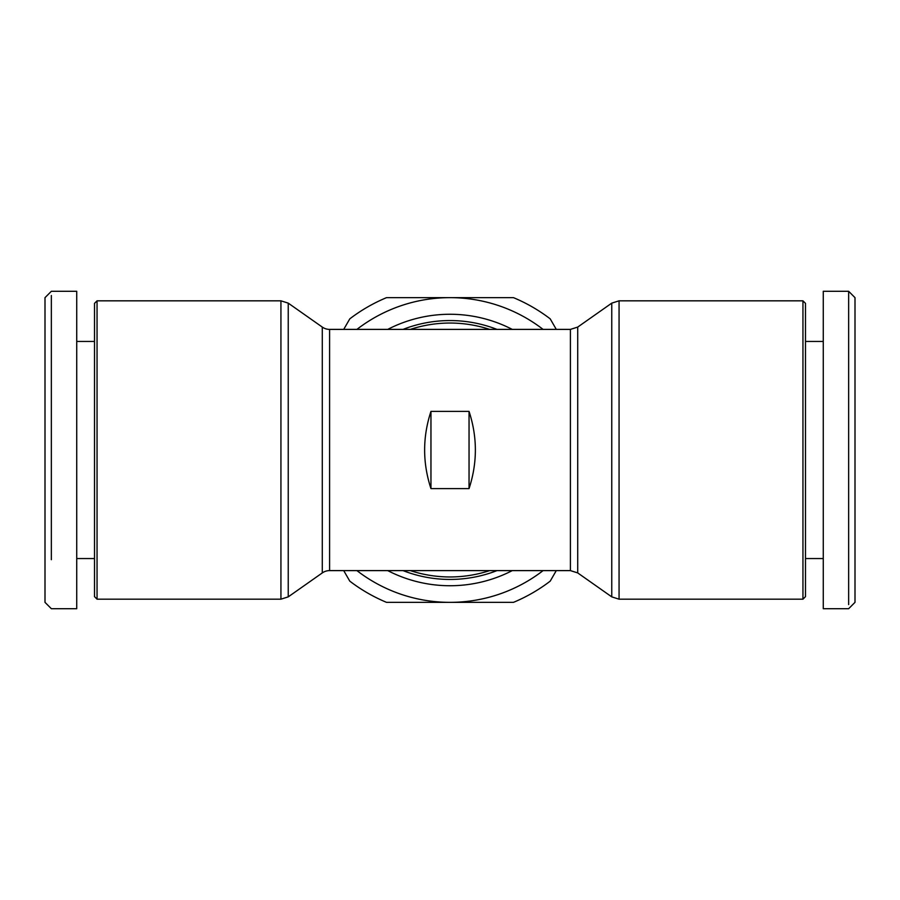 <?xml version="1.0" encoding="UTF-8"?>
<svg xmlns="http://www.w3.org/2000/svg" width="900" height="900" viewBox="0 0 900 900"><rect width="100%" height="100%" fill="white"/><g stroke="black" fill="none" stroke-linecap="round" stroke-linejoin="round"><path stroke-width="1.35" d="M51.345 559.688L51.345 295.526M94.511 558.551L76.736 558.551L76.736 608.704L51.345 608.704L45 602.347L45 297.652L51.345 291.296L76.736 291.296L76.736 341.449L94.511 341.449M848.655 604.586L848.655 291.296L855 297.652L855 602.347L848.655 608.704L823.264 608.704L823.264 540.776M97.054 300.825L97.054 599.175L94.511 596.633L94.511 303.368L97.054 300.825L280.935 300.825L280.935 599.175L288.236 596.869L288.236 303.131L280.935 300.825M288.236 596.869L322.29 572.918A12.701 12.701 0 0 1 329.591 570.611L329.591 329.389A12.701 12.701 0 0 1 322.29 327.082L288.236 303.131M448.954 570.611A120.611 120.611 0 0 0 450 570.611A120.611 120.611 0 0 0 451.046 570.611M451.046 329.389A120.611 120.611 0 0 0 450 329.389A120.611 120.611 0 0 0 448.954 329.389M577.71 572.918L611.764 596.869L611.764 303.131L577.71 327.082L577.71 572.918L570.409 570.611L570.409 329.389L577.71 327.082M410.355 570.611A126.956 126.956 0 0 0 489.645 570.611M489.645 329.389A126.956 126.956 0 0 0 410.355 329.389M619.065 300.825L619.065 599.175L802.946 599.175L802.946 300.825L619.065 300.825L611.764 303.131M802.946 599.175L805.489 596.633L805.489 303.368L802.946 300.825M51.345 334.451L51.345 359.224M76.736 608.704L76.736 291.296M469.046 488.61L430.954 488.61C422.527 462.87 422.527 437.13 430.954 411.39L469.046 411.39C477.473 437.13 477.473 462.87 469.046 488.61L469.046 411.39M430.954 411.39L430.954 488.61M543.082 570.611A152.347 152.347 0 0 1 356.918 570.611M356.918 329.389A152.347 152.347 0 0 1 543.082 329.389M343.71 570.611L349.796 581.153A165.049 165.049 0 0 0 386.516 602.347L513.484 602.347A165.049 165.049 0 0 0 550.204 581.153L556.29 570.611M556.29 329.389L550.204 318.848A165.049 165.049 0 0 0 513.484 297.652L386.516 297.652A165.049 165.049 0 0 0 349.796 318.848L343.71 329.389M805.489 341.449L823.264 341.449L823.264 291.296L823.264 608.704M848.655 291.296L823.264 291.296M322.29 572.918L322.29 327.082M403.02 570.611A129.442 129.442 0 0 0 496.98 570.611M496.98 329.389A129.442 129.442 0 0 0 403.02 329.389M387.731 570.611A135.743 135.743 0 0 0 512.269 570.611M512.269 329.389A135.743 135.743 0 0 0 387.731 329.389M619.065 599.175L611.764 596.869M97.054 599.175L280.935 599.175M329.591 570.611L570.409 570.611M329.591 329.389L570.409 329.389M823.264 558.551L805.489 558.551"/></g></svg>
